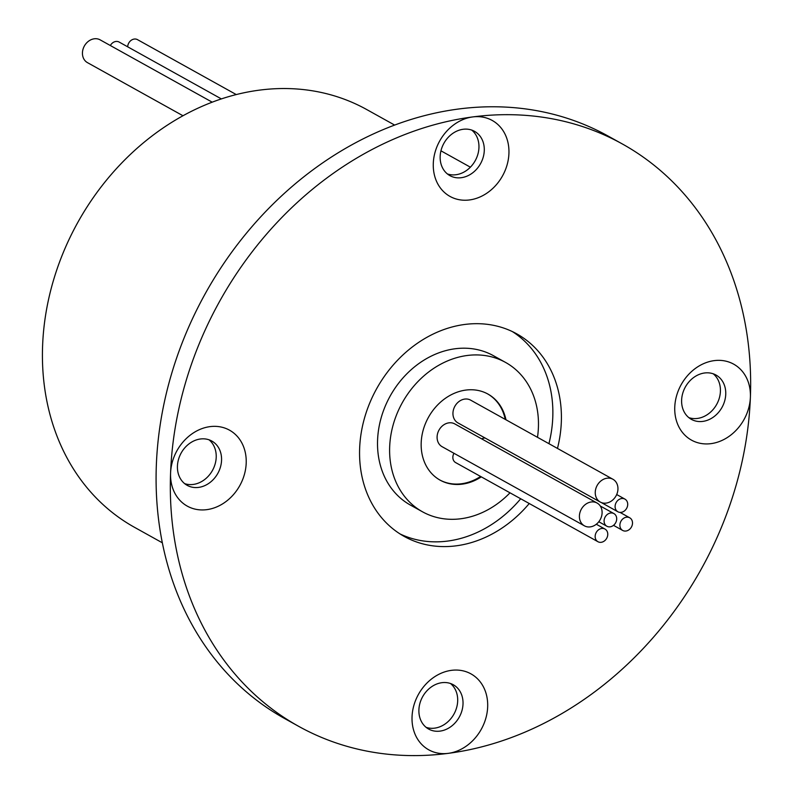 <?xml version="1.0" encoding="UTF-8"?>
<svg xmlns="http://www.w3.org/2000/svg" width="793" height="793" viewBox="0 0 793 793"><rect width="100%" height="100%" fill="white"/><g stroke="black" fill="none" stroke-linecap="round" stroke-linejoin="round"><path stroke-width="1.19" d="M182.975 115.748L87.458 62.637A13.035 10.785 -60.9 0 1 82.442 52.725A13.035 10.785 -60.9 0 1 88.667 41.107A13.035 10.785 -60.9 0 1 100.126 39.848L212.197 102.168M110.346 45.528A7.246 5.987 -60.9 0 1 119.138 42.059L221.366 98.907M127.683 46.807L127.683 46.807A7.246 5.987 -60.9 0 1 131.132 40.344A7.246 5.987 -60.9 0 1 137.506 39.65L236.255 94.565M674.764 407.087A43.456 35.943 119.1 0 0 710.984 443.644A43.456 35.943 119.1 0 0 750.396 397.194A333.139 275.528 119.1 0 0 622.386 143.989A333.139 275.528 119.1 0 0 472.707 116.928A333.139 275.528 119.1 0 0 170.574 473.094A43.456 35.943 119.1 0 0 206.795 509.651A43.456 35.943 119.1 0 0 246.197 463.191A43.456 35.943 119.1 0 0 209.986 426.634A43.456 35.943 119.1 0 0 170.574 473.094A333.139 275.528 119.1 0 0 298.584 726.289A333.139 275.528 119.1 0 0 448.263 753.35A43.456 35.943 119.1 0 0 487.665 706.89A43.456 35.943 119.1 0 0 451.445 670.343A43.456 35.943 119.1 0 0 412.043 716.793A43.456 35.943 119.1 0 0 448.263 753.35A333.139 275.528 119.1 0 0 750.396 397.194A43.456 35.943 119.1 0 0 714.176 360.637A43.456 35.943 119.1 0 0 674.764 407.087M681.623 400.078A25.346 20.965 119.1 0 0 691.367 419.348A25.346 20.965 119.1 0 0 713.65 416.91A25.346 20.965 119.1 0 0 725.744 394.309A25.346 20.965 119.1 0 0 716 375.039A25.346 20.965 119.1 0 0 693.716 377.478A25.346 20.965 119.1 0 0 681.623 400.078M688.83 417.624A25.346 20.965 119.1 0 0 720.411 391.336A25.346 20.965 119.1 0 0 713.204 373.79M418.902 709.785A25.346 20.965 119.1 0 0 428.636 729.054A25.346 20.965 119.1 0 0 450.93 726.616A25.346 20.965 119.1 0 0 463.013 704.015A25.346 20.965 119.1 0 0 453.279 684.746A25.346 20.965 119.1 0 0 430.995 687.184A25.346 20.965 119.1 0 0 418.902 709.785M426.109 727.33A25.346 20.965 119.1 0 0 457.68 701.042A25.346 20.965 119.1 0 0 450.474 683.497M177.434 466.086A25.346 20.965 119.1 0 0 187.178 485.346A25.346 20.965 119.1 0 0 209.461 482.907A25.346 20.965 119.1 0 0 221.554 460.307A25.346 20.965 119.1 0 0 211.81 441.047A25.346 20.965 119.1 0 0 189.527 443.485A25.346 20.965 119.1 0 0 177.434 466.086M184.64 483.631A25.346 20.965 119.1 0 0 216.211 457.343A25.346 20.965 119.1 0 0 209.015 439.798M433.295 163.388A43.456 35.943 119.1 0 0 469.515 199.945A43.456 35.943 119.1 0 0 508.928 153.485A43.456 35.943 119.1 0 0 472.707 116.928A43.456 35.943 119.1 0 0 433.295 163.388M440.165 156.38A25.346 20.965 119.1 0 0 449.899 175.64A25.346 20.965 119.1 0 0 472.182 173.201A25.346 20.965 119.1 0 0 484.275 150.601A25.346 20.965 119.1 0 0 474.541 131.341A25.346 20.965 119.1 0 0 452.248 133.779A25.346 20.965 119.1 0 0 440.165 156.38M447.361 173.925A25.346 20.965 119.1 0 0 478.942 147.637A25.346 20.965 119.1 0 0 471.736 130.092M537.485 437.31A85.456 70.676 119.1 0 0 538.407 427.387A85.456 70.676 119.1 0 0 505.567 362.431L493.474 355.71A85.456 70.676 119.1 0 0 418.347 363.928A85.456 70.676 119.1 0 0 377.577 440.125A85.456 70.676 119.1 0 0 410.417 505.082L422.51 511.802A85.456 70.676 119.1 0 0 509.998 492.82M505.567 362.431A85.456 70.676 119.1 0 0 430.44 370.658A85.456 70.676 119.1 0 0 389.67 446.856A85.456 70.676 119.1 0 0 422.51 511.802M505.954 419.775A49.235 40.721 119.1 0 0 487.973 394.081A49.235 40.721 119.1 0 0 444.675 398.82A49.235 40.721 119.1 0 0 421.192 442.732A49.235 40.721 119.1 0 0 440.115 480.152A49.235 40.721 119.1 0 0 481.311 476.861M439.758 479.953A49.235 40.721 119.1 0 0 480.598 476.464M632.507 523.291A7.246 5.987 119.1 0 0 629.721 517.789A7.246 5.987 119.1 0 0 623.357 518.483A7.246 5.987 119.1 0 0 619.898 524.936A7.246 5.987 119.1 0 0 622.683 530.448A7.246 5.987 119.1 0 0 629.047 529.744A7.246 5.987 119.1 0 0 632.507 523.291M485.118 438.023A7.246 5.987 119.1 0 0 481.748 438.906M627.709 504.616A7.246 5.987 119.1 0 0 624.924 499.114A7.246 5.987 119.1 0 0 618.56 499.808A7.246 5.987 119.1 0 0 615.1 506.261A7.246 5.987 119.1 0 0 617.886 511.772A7.246 5.987 119.1 0 0 624.25 511.069A7.246 5.987 119.1 0 0 627.709 504.616M617.945 489.172A13.035 10.785 119.1 0 0 612.939 479.269A13.035 10.785 119.1 0 0 601.471 480.518A13.035 10.785 119.1 0 0 595.256 492.146A13.035 10.785 119.1 0 0 600.261 502.048A13.035 10.785 119.1 0 0 611.73 500.799A13.035 10.785 119.1 0 0 617.945 489.172M612.939 479.269L470.636 400.138A13.035 10.785 119.1 0 0 459.167 401.387A13.035 10.785 119.1 0 0 452.952 413.014A13.035 10.785 119.1 0 0 457.957 422.917L600.261 502.048M602.095 512.952A13.035 10.785 119.1 0 0 597.089 503.04A13.035 10.785 119.1 0 0 585.621 504.298A13.035 10.785 119.1 0 0 579.405 515.916A13.035 10.785 119.1 0 0 584.411 525.828A13.035 10.785 119.1 0 0 595.88 524.57A13.035 10.785 119.1 0 0 602.095 512.952M597.089 503.04L454.786 423.908A13.035 10.785 119.1 0 0 443.317 425.157A13.035 10.785 119.1 0 0 437.102 436.784A13.035 10.785 119.1 0 0 442.107 446.697L584.411 525.828M616.696 519.088A7.246 5.987 119.1 0 0 613.911 513.577A7.246 5.987 119.1 0 0 607.547 514.28A7.246 5.987 119.1 0 0 604.088 520.733A7.246 5.987 119.1 0 0 606.873 526.235A7.246 5.987 119.1 0 0 613.237 525.541A7.246 5.987 119.1 0 0 616.696 519.088M607.765 534.561A7.246 5.987 119.1 0 0 604.98 529.06A7.246 5.987 119.1 0 0 598.616 529.754A7.246 5.987 119.1 0 0 595.156 536.217A7.246 5.987 119.1 0 0 597.942 541.718A7.246 5.987 119.1 0 0 604.306 541.024A7.246 5.987 119.1 0 0 607.765 534.561M453.963 453.279A7.246 5.987 119.1 0 0 452.853 457.085A7.246 5.987 119.1 0 0 455.638 462.587L597.942 541.718M557.469 448.422A115.877 95.834 119.1 0 0 561.325 421.935A115.877 95.834 119.1 0 0 516.798 333.873A115.877 95.834 119.1 0 0 414.917 345.024A115.877 95.834 119.1 0 0 359.645 448.342A115.877 95.834 119.1 0 0 404.172 536.405A115.877 95.834 119.1 0 0 529.248 503.515M399.969 533.907A115.877 95.834 119.1 0 0 520.704 498.767M548.934 443.674A115.877 95.834 119.1 0 0 552.78 417.197A115.877 95.834 119.1 0 0 512.456 331.633M394.636 125.076L366.733 109.553A238.99 197.665 119.1 0 0 156.618 132.55A238.99 197.665 119.1 0 0 42.604 345.649A238.99 197.665 119.1 0 0 134.443 527.286L162.347 542.808M622.386 143.989L608.152 136.079A333.139 275.528 119.1 0 0 315.257 168.136A333.139 275.528 119.1 0 0 156.34 465.184A333.139 275.528 119.1 0 0 284.35 718.379L298.584 726.289M505.24 419.378A49.235 40.721 119.1 0 0 487.616 393.893M629.721 517.789L620.027 512.397M624.924 499.114L616.696 494.535M613.911 513.577L600.261 505.993M604.98 529.06L596.306 524.242M440.948 150.819L470.378 167.184M606.873 526.235L598.794 521.744M617.886 511.772L601.263 502.524M622.683 530.448L613.504 525.343"/></g></svg>
